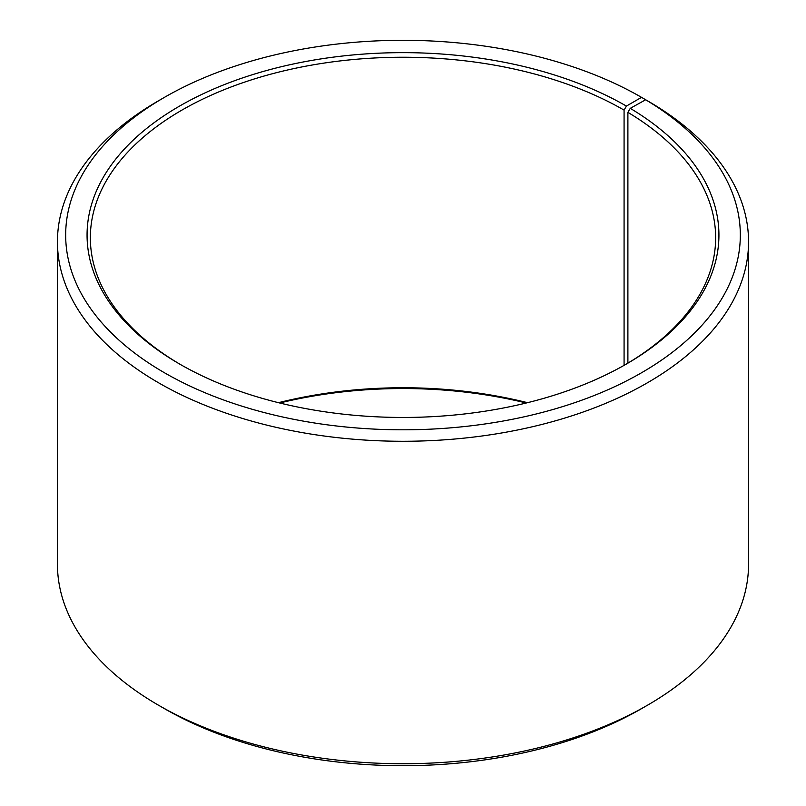 <?xml version="1.0" encoding="UTF-8"?>
<svg xmlns="http://www.w3.org/2000/svg" width="806" height="806" viewBox="0 0 806 806"><rect width="100%" height="100%" fill="white"/><g stroke="black" fill="none" stroke-linecap="round" stroke-linejoin="round"><path stroke-width="1.21" d="M645.656 99.763A337.331 194.76 180 0 1 638.735 374.357A337.331 194.76 180 0 1 163.094 371.969A337.331 194.76 180 0 1 164.464 97.345L158.651 100.7A345.552 199.505 180 0 0 57.448 241.77A345.552 199.505 180 0 0 403 441.275A345.552 199.505 180 0 0 748.552 241.77A345.552 199.505 180 0 0 651.57 103.188L645.656 99.763L630.262 108.347L627.894 112.356L627.894 363.133M627.894 112.356A312.647 180.504 180 0 1 715.647 237.74A312.647 180.504 180 0 1 625.234 364.705M180.766 364.705A312.647 180.504 180 0 1 90.353 237.74A312.647 180.504 180 0 1 283.359 70.978A312.647 180.504 180 0 1 624.076 110.11L624.076 365.36M278.463 402.688A312.647 180.504 180 0 1 527.537 402.688M279.722 403A315.942 182.408 180 0 1 526.278 403M748.552 241.77L748.552 564.23A345.552 199.505 180 0 1 647.349 705.3L641.536 708.655A337.331 194.76 180 0 1 164.464 708.655L158.651 705.3A345.552 199.505 180 0 1 57.448 564.23L57.448 241.77M647.349 705.3A345.552 199.505 180 0 1 158.651 705.3M647.349 100.74L641.526 97.345L626.403 106.08L624.076 110.11M164.464 97.345A337.331 194.76 180 0 1 641.526 97.345M630.262 108.347A315.942 182.408 180 0 1 626.403 364.03A315.942 182.408 180 0 1 179.597 364.03A315.942 182.408 180 0 1 179.597 106.07A315.942 182.408 180 0 1 626.403 106.08"/></g></svg>
